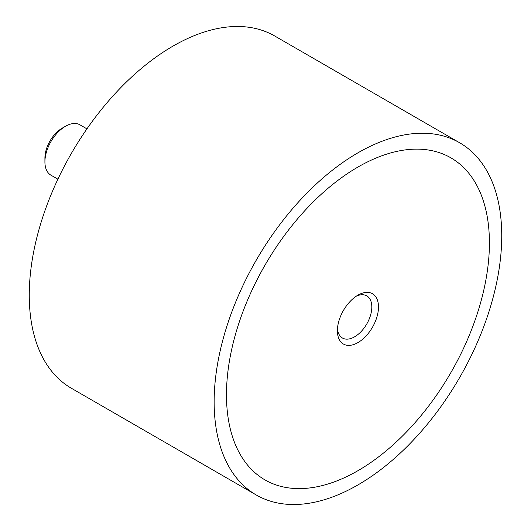 <?xml version="1.0" encoding="UTF-8"?>
<svg xmlns="http://www.w3.org/2000/svg" width="531" height="531" viewBox="0 0 531 531"><rect width="100%" height="100%" fill="white"/><g stroke="black" fill="none" stroke-linecap="round" stroke-linejoin="round"><path stroke-width="0.8" d="M256.261 494.992L71.373 388.247A203.366 117.411 -60 0 1 29.258 295.15A203.366 117.411 -60 0 1 118.028 90.489A203.366 117.411 -60 0 1 274.739 36.008L459.627 142.753A203.366 117.411 120 0 0 302.916 197.233A203.366 117.411 120 0 0 214.146 401.894A203.366 117.411 120 0 0 256.261 494.992A203.366 117.411 120 0 0 412.972 440.511A203.366 117.411 120 0 0 501.742 235.85A203.366 117.411 120 0 0 459.627 142.753M489.416 242.966A185.936 107.348 -60 0 1 408.259 430.083A185.936 107.348 -60 0 1 264.976 479.898A185.936 107.348 -60 0 1 226.471 394.779A185.936 107.348 -60 0 1 307.628 207.661A185.936 107.348 -60 0 1 450.912 157.846A185.936 107.348 -60 0 1 489.416 242.966A185.936 107.348 120 0 0 450.912 157.846A185.936 107.348 120 0 0 307.628 207.661A185.936 107.348 120 0 0 226.471 394.779A185.936 107.348 120 0 0 264.976 479.898A185.936 107.348 120 0 0 408.259 430.083A185.936 107.348 120 0 0 489.416 242.966M86.945 128.867L79.989 124.845A29.052 16.773 120 0 0 65.459 126.285L62.127 128.21A24.333 14.052 -60 0 0 44.916 158.019L44.916 161.869A29.052 16.773 120 0 0 50.936 175.17L57.892 179.186M65.459 126.285A29.052 16.773 120 0 0 44.916 161.869M356.201 296.245A24.333 14.052 -60 0 1 366.775 295.873A24.333 14.052 -60 0 1 371.813 307.011A24.333 14.052 -60 0 1 361.193 331.503A24.333 14.052 -60 0 1 342.442 338.021A24.333 14.052 -60 0 1 337.477 328.676M337.397 330.733A29.052 16.773 -60 0 1 357.94 295.15A29.052 16.773 -60 0 1 378.484 307.011A29.052 16.773 -60 0 1 357.94 342.595A29.052 16.773 -60 0 1 337.397 330.733"/></g></svg>
